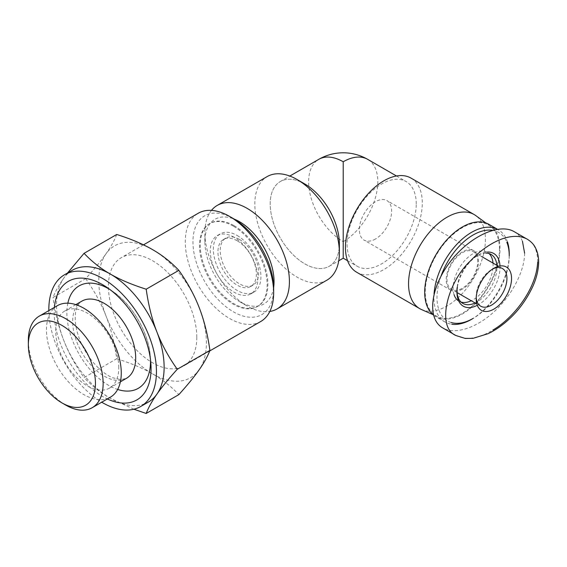 <?xml version="1.0" encoding="UTF-8"?>
<svg xmlns="http://www.w3.org/2000/svg" width="567" height="567" viewBox="0 0 567 567"><rect width="100%" height="100%" fill="white"/><g stroke="black" fill="none" stroke-linecap="round" stroke-linejoin="round"><path stroke-width="0.43" stroke-dasharray="2.83 2.13" d="M239.451 239.43A27.173 15.692 60 0 1 257.205 263.379A27.173 15.692 60 0 1 253.038 285.151A27.173 15.692 60 0 1 225.864 269.467A27.173 15.692 60 0 1 225.864 238.083A27.173 15.692 60 0 1 239.451 239.43M237.148 240.762A27.173 15.692 -120 0 0 223.561 239.416A27.173 15.692 -120 0 0 223.561 270.799A27.173 15.692 -120 0 0 250.734 286.484A27.173 15.692 -120 0 0 254.902 264.711A27.173 15.692 -120 0 0 237.148 240.762M237.148 235.482A33.644 19.427 60 0 1 259.126 265.129A33.644 19.427 60 0 1 253.966 292.09A33.644 19.427 60 0 1 220.329 272.663A33.644 19.427 60 0 1 220.329 233.817A33.644 19.427 60 0 1 237.148 235.482M234.072 237.254A33.644 19.427 -120 0 0 217.253 235.588A33.644 19.427 -120 0 0 217.253 274.435A33.644 19.427 -120 0 0 250.898 293.862A33.644 19.427 -120 0 0 256.05 266.901A33.644 19.427 -120 0 0 234.072 237.254M234.072 225.673A47.826 27.613 60 0 1 265.321 267.822A47.826 27.613 60 0 1 257.985 306.145A47.826 27.613 60 0 1 210.159 278.532A47.826 27.613 60 0 1 210.159 223.306A47.826 27.613 60 0 1 234.072 225.673M233.306 226.12A47.826 27.613 -120 0 0 209.393 223.752A47.826 27.613 -120 0 0 209.393 278.978A47.826 27.613 -120 0 0 257.22 306.591A47.826 27.613 -120 0 0 264.548 268.262A47.826 27.613 -120 0 0 233.306 226.12M233.306 218.571A57.069 32.95 -120 0 0 192.95 241.875A57.069 32.95 -120 0 0 233.306 311.765A57.069 32.95 -120 0 0 273.655 288.468M260.714 321.517A62.505 36.09 60 0 1 198.209 285.435A62.505 36.09 60 0 1 198.209 213.263M196.792 337.28A62.505 36.09 -120 0 0 169.512 274.378A62.505 36.09 -120 0 0 121.345 257.638A62.505 36.09 -120 0 0 121.345 329.81A62.505 36.09 -120 0 0 183.85 365.892A62.505 36.09 -120 0 0 196.792 337.28M28.35 340.32A52.88 30.533 -120 0 0 65.744 405.086M57.43 305.648A52.88 30.533 -120 0 0 57.43 366.714A52.88 30.533 -120 0 0 110.31 397.24M85.667 278.673C94.377 290.963 101.153 303.38 106.001 315.925A76.091 43.928 60 0 1 106.001 253.796C101.153 260.714 94.377 268.999 85.667 278.673L53 297.526C55.275 291.573 58.848 285.137 63.731 278.206A76.091 43.928 -120 0 0 63.731 340.335A76.091 43.928 -120 0 0 110.324 398.303A76.091 43.928 -120 0 0 148.37 402.067M116.731 358.734C130.927 363.213 142.884 368.267 152.601 373.894A76.091 43.928 60 0 1 106.001 315.925C110.884 328.456 114.456 342.723 116.731 358.734L84.065 377.594C75.361 365.297 68.579 352.88 63.731 340.335C58.848 327.804 55.275 313.537 53 297.526M116.731 234.476C114.456 240.429 110.884 246.872 106.001 253.796A76.091 43.928 60 0 1 152.601 249.636A76.091 43.928 60 0 1 199.194 307.605A76.091 43.928 60 0 1 199.194 369.734A76.091 43.928 60 0 1 152.601 373.894C162.339 379.5 171.092 386.403 178.86 394.604M133.911 409.218L110.324 398.303C100.586 392.69 91.833 385.787 84.065 377.594M72.278 270.275A76.091 43.928 -120 0 0 63.731 278.206L67.537 273.01M48.84 310.603A76.091 43.928 -120 0 0 101.727 402.201M54.439 307.371A68.479 39.541 -120 0 0 107.326 398.97M118.779 367.678A44.566 25.728 -120 0 0 99.324 322.829A44.566 25.728 -120 0 0 64.985 310.886A44.566 25.728 -120 0 0 64.978 362.348A44.566 25.728 -120 0 0 109.551 388.083A44.566 25.728 -120 0 0 118.779 367.678M211.47 210.385A59.783 34.516 -120 0 0 204.864 232.775A59.783 34.516 -120 0 0 247.141 305.996A59.783 34.516 -120 0 0 269.828 311.467M273.648 287.384A48.918 28.244 60 0 1 239.451 301.559A48.918 28.244 60 0 1 204.864 241.648A48.918 28.244 60 0 1 234.242 219.124M326.996 280.112A59.783 34.516 60 0 1 267.206 245.596A59.783 34.516 60 0 1 267.206 176.564M304.791 183.963A48.918 28.244 -120 0 0 270.197 203.9A48.918 28.244 -120 0 0 304.734 263.804A48.918 28.244 -120 0 0 339.378 243.966M375.503 238.99A22.829 13.183 -60 0 1 364.085 240.117A22.829 13.183 -60 0 1 364.085 213.759A22.829 13.183 -60 0 1 386.914 200.583A22.829 13.183 -60 0 1 390.415 218.876A22.829 13.183 -60 0 1 375.503 238.99M462.353 289.135A22.829 13.183 -60 0 1 450.942 290.261A22.829 13.183 -60 0 1 450.942 263.903A22.829 13.183 -60 0 1 473.771 250.727A22.829 13.183 -60 0 1 477.265 269.02A22.829 13.183 -60 0 1 462.353 289.135M339.179 247.97A48.918 28.244 60 0 1 329.243 266.263A48.918 28.244 60 0 1 291.551 253.158A48.918 28.244 60 0 1 270.197 203.929A48.918 28.244 60 0 1 280.332 181.539A48.918 28.244 60 0 1 301.141 182.078M343.219 258.198L343.219 241.648A48.918 28.244 60 0 1 308.632 181.745A48.918 28.244 60 0 1 318.76 159.348M343.219 241.648A48.918 28.244 120 0 0 377.806 181.745A48.918 28.244 120 0 0 367.678 159.348M416.242 203.929A48.918 28.244 120 0 0 406.107 181.539A48.918 28.244 120 0 0 357.189 209.783A48.918 28.244 120 0 0 357.196 266.263A48.918 28.244 120 0 0 394.887 253.158A48.918 28.244 120 0 0 416.242 203.929M356.693 272.252A54.347 31.376 120 0 0 398.573 257.687A54.347 31.376 120 0 0 422.302 202.993A54.347 31.376 120 0 0 411.047 178.116M421.543 309.568A54.347 31.376 120 0 0 462.785 292.955A54.347 31.376 120 0 0 485.416 239.43A54.347 31.376 120 0 0 475.791 215.609M499.442 249.083A52.447 30.278 120 0 0 490.15 226.098A52.447 30.278 120 0 0 436.129 255.356A52.447 30.278 120 0 0 437.802 316.769A52.447 30.278 120 0 0 477.605 300.73A52.447 30.278 120 0 0 499.442 249.083M499.988 266.008A30.434 17.57 -60 0 1 500.016 267.39A30.434 17.57 -60 0 1 477.279 305.329M457.385 287.164A30.434 17.57 -60 0 1 478.498 254.966A30.434 17.57 -60 0 1 487.4 252.053M475.118 302.969A28.265 16.315 120 0 0 496.947 267.39A28.265 16.315 120 0 0 496.862 265.313M485.926 253.13A28.265 16.315 120 0 0 476.96 255.852A28.265 16.315 120 0 0 457.108 287.717M456.974 290.467A28.265 16.315 120 0 0 456.988 291.325M524.617 253.187C524.631 271.154 511.944 295.442 493.985 311.836C476.032 328.25 454.826 334.927 442.784 327.946M514.212 231.683C517.912 233.838 520.662 237.034 522.448 241.273M493.014 263.095A28.265 16.315 -60 0 1 493.099 265.172A28.265 16.315 -60 0 1 471.276 300.751M461.042 302.069A28.265 16.315 -60 0 1 458.987 301.183A28.265 16.315 -60 0 1 458.717 301.02M454.061 294.656A28.265 16.315 -60 0 1 462.75 262.968A28.265 16.315 -60 0 1 487.244 252.23A28.265 16.315 -60 0 1 489.037 253.569M509.244 255.852A51.087 29.498 -60 0 1 473.119 318.42M451.183 322.517A51.087 29.498 -60 0 1 441.006 276.129M492.447 230.308A51.087 29.498 -60 0 1 506.813 242.208M507.5 242.017A53.263 30.753 120 0 0 498.209 229.692A53.263 30.753 120 0 0 497.372 229.238M434.046 293.89A53.263 30.753 120 0 0 444.946 321.95A53.263 30.753 120 0 0 451.757 324.246M471.581 319.313A53.263 30.753 120 0 0 509.244 254.073M488.988 224.369A53.263 30.753 -60 0 1 500.016 248.75A53.263 30.753 -60 0 1 476.769 302.353A53.263 30.753 -60 0 1 435.725 316.62A53.263 30.753 -60 0 1 433.422 315.039M476.23 297.498A21.737 12.552 -60 0 1 476.188 296.236A21.737 12.552 -60 0 1 491.561 269.608A21.737 12.552 -60 0 1 492.673 269.013M477.726 261.621A21.737 12.552 120 0 0 473.225 251.67A21.737 12.552 120 0 0 451.488 264.222A21.737 12.552 120 0 0 451.488 289.326A21.737 12.552 120 0 0 468.236 283.5A21.737 12.552 120 0 0 477.726 261.621M150.51 359.818A59.145 34.148 -120 0 0 150.347 356.678A59.145 34.148 -120 0 0 112.571 291.254A59.145 34.148 -120 0 0 109.941 289.553M67.849 303.182A59.145 34.148 -120 0 0 117.66 389.451M81.889 301.127A44.566 25.728 -120 0 0 81.889 352.589A44.566 25.728 -120 0 0 126.455 378.317L120.884 379.649L112.67 377.75C106.135 375.021 99.615 369.854 93.094 362.249C84.044 351.122 78.338 339.158 75.964 326.351C74.787 318.824 75.014 312.786 76.644 308.235C78.175 304.373 79.926 302.005 81.889 301.127M537.672 262.124L537.693 260.728C537.346 250.146 533.908 242.988 527.374 239.246M455.535 335.31L455.847 335.487C466.372 340.491 478.704 338.69 492.836 330.1M250.734 286.484L253.038 285.151M223.561 239.416L225.864 238.083M250.898 293.862L253.966 292.09M217.253 235.588L220.329 233.817M257.22 306.591L257.985 306.145M209.393 223.752L210.159 223.306M143.494 244.852L121.345 257.638M209.698 350.973L183.85 365.892M150.85 363.27L150.347 356.678C148.83 333.183 132.685 304.777 112.571 291.254L107.12 287.526M75.822 304.628L64.985 310.886M120.388 381.825L109.551 388.083M239.451 301.559L247.141 305.996M204.864 241.648L204.864 232.775M473.771 250.727L386.914 200.583M450.942 290.261L364.085 240.117M329.243 266.263L338.747 260.777M280.332 181.539L289.829 176.054M347.564 260.707L357.196 266.263M396.482 175.983L406.107 181.539M490.15 226.098L485.806 222.923M437.802 316.769L432.883 314.593M476.96 255.852L478.498 254.966M491.093 254.448L487.244 252.23M462.828 303.402L458.987 301.183M498.209 229.692L497.408 229.231M444.946 321.95L435.725 316.62M476.188 296.236L476.188 298.894M491.561 269.608L493.871 268.276M502.433 268.531L498.563 266.299M481.659 256.539L473.225 251.67M480.696 306.187L476.826 303.955M457.059 292.544L451.488 289.326M526.459 238.757L527.282 239.224"/><path stroke-width="0.85" d="M273.655 292.905L273.655 288.468A57.069 32.95 -120 0 0 233.306 218.571L229.465 216.353A62.505 36.09 60 0 1 273.655 292.905A62.505 36.09 60 0 1 260.714 321.517L209.698 350.973M143.494 244.852L198.209 213.263A62.505 36.09 60 0 1 229.465 216.353M61.902 402.868L65.744 405.086A52.88 30.533 -120 0 0 92.187 407.708A52.88 30.533 -120 0 0 103.137 383.498A52.88 30.533 -120 0 0 80.053 330.277A52.88 30.533 -120 0 0 39.3 316.11A52.88 30.533 -120 0 0 28.35 340.32L28.35 344.757A47.451 27.393 60 0 1 61.902 325.387A47.451 27.393 60 0 1 95.454 383.498A47.451 27.393 60 0 1 61.902 402.868A47.451 27.393 60 0 1 28.35 344.757M92.187 407.708L110.31 397.24A52.88 30.533 -120 0 0 121.267 373.036A52.88 30.533 -120 0 0 98.183 319.816A52.88 30.533 -120 0 0 57.43 305.648L39.3 316.11M101.727 402.201A76.091 43.928 -120 0 0 140.68 406.504L148.37 402.067A76.091 43.928 -120 0 0 156.917 394.136A76.091 43.928 -120 0 0 164.125 367.239A76.091 43.928 -120 0 0 156.917 332.007C161.772 344.552 168.548 356.976 177.258 369.266C168.548 378.933 161.772 387.226 156.917 394.136C152.041 401.067 148.469 407.503 146.194 413.463L178.86 394.604C187.564 384.936 194.346 376.644 199.194 369.734C204.07 362.802 207.65 356.36 209.918 350.406C207.65 334.402 204.07 320.128 199.194 307.605C194.346 295.06 187.564 282.642 178.86 270.346C171.092 262.152 162.339 255.249 152.601 249.636C142.884 244.016 130.927 238.962 116.731 234.476L84.065 253.336C91.833 261.536 100.586 268.439 110.324 274.045A76.091 43.928 -120 0 0 72.278 270.275L64.595 274.712A76.091 43.928 -120 0 0 48.84 310.603M146.194 413.463L133.911 409.218M67.537 273.01L84.065 253.336M110.324 274.045C120.041 279.666 131.998 284.719 146.194 289.205C148.469 305.216 152.041 319.483 156.917 332.007A76.091 43.928 -120 0 0 110.324 274.045M209.918 350.406L177.258 369.266M178.86 270.346L146.194 289.205M140.68 406.504A76.091 43.928 -120 0 0 156.442 371.676A76.091 43.928 -120 0 0 123.23 295.102A76.091 43.928 -120 0 0 64.595 274.712M107.326 398.97A68.479 39.541 -120 0 0 151.063 368.564A68.479 39.541 -120 0 0 150.85 363.27A68.479 39.541 -120 0 0 107.12 287.526A68.479 39.541 -120 0 0 54.439 307.371M269.828 311.467A59.783 34.516 -120 0 0 277.029 308.958A59.783 34.516 -120 0 0 289.411 281.707A59.783 34.516 -120 0 0 263.364 221.47A59.783 34.516 -120 0 0 217.246 205.41A59.783 34.516 -120 0 0 211.47 210.385M234.242 219.124A48.918 28.244 60 0 1 274.045 281.686A48.918 28.244 60 0 1 273.648 287.384M217.246 205.41L267.206 176.564A59.783 34.516 60 0 1 297.101 179.526A59.783 34.516 60 0 1 339.378 252.747A59.783 34.516 60 0 1 339.378 252.861A59.783 34.516 60 0 1 326.996 280.112L277.029 308.958M339.378 243.966A48.918 28.244 -120 0 0 339.378 243.867A48.918 28.244 -120 0 0 304.791 183.963L297.101 179.526M301.141 182.078A48.918 28.244 60 0 1 339.179 247.97M289.829 176.054L318.76 159.348A48.918 28.244 60 0 1 343.219 161.772L343.219 258.198L347.564 260.707M318.76 159.348A48.918 48.918 0 0 1 367.678 159.348A48.918 28.244 120 0 0 343.219 161.772M485.806 222.923L475.791 215.609A54.347 31.376 120 0 0 474.161 214.553L411.047 178.116A54.347 31.376 120 0 0 356.693 209.492A54.347 31.376 120 0 0 356.693 272.252L419.807 308.689A54.347 31.376 120 0 0 421.543 309.568L432.883 314.593M474.161 214.553A54.347 31.376 120 0 0 419.807 245.929A54.347 31.376 120 0 0 419.807 308.689M477.279 305.329A30.434 17.57 -60 0 1 456.974 292.239A30.434 17.57 -60 0 1 457.385 287.164M487.4 252.053A30.434 17.57 -60 0 1 499.988 266.008M496.862 265.313A28.265 16.315 120 0 0 491.093 254.448A28.265 16.315 120 0 0 485.926 253.13M457.108 287.717A28.265 16.315 120 0 0 456.974 290.467L456.974 292.239M456.988 291.325A28.265 16.315 120 0 0 462.828 303.402A28.265 16.315 120 0 0 475.118 302.969M455.818 335.48L465.28 338.456L473.112 338.322L488.116 333.68C494.991 330.426 501.71 325.834 508.273 319.908C518.592 310.673 526.871 299.305 533.1 285.811C536.673 277.589 538.522 269.672 538.65 262.053C538.615 256.766 537.615 252.159 535.645 248.226C534.121 244.774 531.364 241.783 527.374 239.246L527.296 239.203C512.377 231.102 489.08 241.145 470.419 260.919C447.469 282.153 436.066 327.109 455.818 335.48L442.784 327.946C427.029 319.129 430.098 288.667 449.319 262.975C468.321 237.155 498.747 222.484 514.212 231.683M522.448 241.273L524.617 253.187M471.276 300.751A28.265 16.315 -60 0 1 461.042 302.069M458.717 301.02A28.265 16.315 -60 0 1 454.061 294.656M489.037 253.569A28.265 16.315 -60 0 1 493.014 263.095M451.757 324.246A53.263 30.753 120 0 0 471.581 319.313L473.119 318.42A51.087 29.498 -60 0 1 451.183 322.517M441.006 276.129A51.087 29.498 -60 0 1 492.447 230.308M506.813 242.208A51.087 29.498 -60 0 1 509.244 255.852L509.244 254.073A53.263 30.753 120 0 0 507.5 242.017M497.372 229.238A53.263 30.753 120 0 0 458.072 243.023A53.263 30.753 120 0 0 434.046 293.89M433.422 315.039A53.263 30.753 -60 0 1 436.959 253.045A53.263 30.753 -60 0 1 488.988 224.369L497.408 229.231M492.673 269.013A21.737 12.552 -60 0 1 502.433 268.531A21.737 12.552 -60 0 1 506.933 278.482A21.737 12.552 -60 0 1 497.443 300.361A21.737 12.552 -60 0 1 480.696 306.187A21.737 12.552 -60 0 1 476.23 297.498M511.547 278.482A24.998 14.437 120 0 0 493.871 268.276A24.998 14.437 120 0 0 476.188 298.894A24.998 14.437 120 0 0 493.871 309.1A24.998 14.437 120 0 0 511.547 278.482M117.66 389.451A59.145 34.148 -120 0 0 150.524 361.257A59.145 34.148 -120 0 0 150.51 359.818M109.941 289.553A59.145 34.148 -120 0 0 67.849 303.182M120.388 381.825L126.455 378.317A44.566 25.728 -120 0 0 135.69 357.919A44.566 25.728 -120 0 0 116.235 313.069A44.566 25.728 -120 0 0 81.889 301.127L75.822 304.628M492.836 330.1C513.043 318.47 536.368 289.276 537.672 262.124M339.378 243.867L339.378 252.747M338.747 260.777L343.219 258.198M367.678 159.348L396.482 175.983M498.563 266.299L481.659 256.539M476.826 303.955L457.059 292.544M514.219 231.683L526.459 238.757"/></g></svg>
